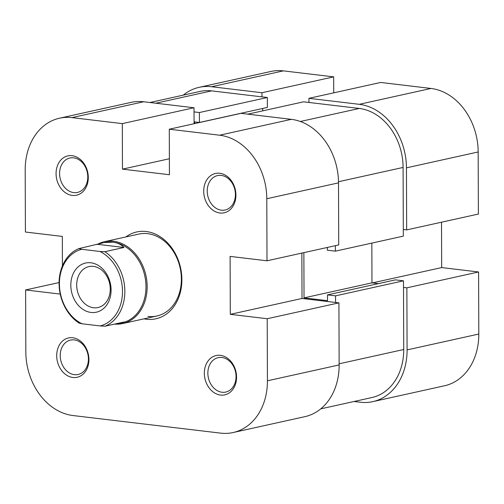 <?xml version="1.0" encoding="UTF-8"?>
<svg xmlns="http://www.w3.org/2000/svg" width="504" height="504" viewBox="0 0 504 504"><rect width="100%" height="100%" fill="white"/><g stroke="black" fill="none" stroke-linecap="round" stroke-linejoin="round"><path stroke-width="0.76" d="M211.63 86.732L261.96 92.73L333.679 76.866L283.349 70.869L211.63 86.732A58.716 46.324 -102.5 0 0 199.149 87.331A58.716 46.324 -102.5 0 0 183.267 95.136M406.451 167.838L406.665 229.906L478.384 214.042L478.164 151.975L406.451 167.838A58.716 46.324 -102.5 0 0 359.27 104.315L308.939 98.324L380.652 82.461L430.983 88.452A58.716 46.324 77.5 0 1 478.164 151.975M403.515 287.438L406.867 287.834L407.087 349.902A58.716 46.324 -102.5 0 1 372.79 401.644A58.716 46.324 -102.5 0 1 360.31 402.236L354.041 401.493M333.736 92.837L333.679 76.866M407.087 349.902L478.8 334.039L478.586 271.971L441.674 267.58L441.517 222.201M478.8 334.039A58.716 46.324 77.5 0 1 444.503 385.781L372.79 401.644M199.149 87.331L270.868 71.467A58.716 46.324 77.5 0 1 283.349 70.869M261.96 92.73L261.979 96.862M406.665 229.906L403.307 229.509M308.952 102.457L308.939 98.324M406.867 287.834L478.586 271.971M372.387 282.901L441.674 267.58M117.331 323.486L121.086 323.051L124.23 321.962L105.103 326.189A41.101 32.426 -102.5 0 0 124.841 291.312A41.101 32.426 -102.5 0 0 104.845 251.71L99.924 251.464A39.425 31.103 77.5 0 1 122.497 291.375A39.425 31.103 77.5 0 1 100.189 325.943L81.982 323.776A39.425 31.103 77.5 0 1 59.415 283.865A39.425 31.103 77.5 0 1 81.724 249.297L78.819 248.611A41.101 32.426 -102.5 0 0 59.075 283.481A41.101 32.426 -102.5 0 0 79.078 323.089L81.982 323.776M97.045 244.579A41.939 33.088 77.5 0 1 104.542 241.662A41.939 33.088 77.5 0 1 147.155 286.606A41.939 33.088 77.5 0 1 122.661 323.562A41.939 33.088 77.5 0 1 114.628 324.085M104.845 251.71L123.965 247.477C121.136 244.497 117.47 242.726 112.959 242.172L104.221 242.588A41.101 32.426 77.5 0 1 112.959 242.172A41.101 32.426 77.5 0 1 145.984 286.637A41.101 32.426 77.5 0 1 121.974 322.856L121.086 323.051M103.333 242.789L78.819 248.611M111.088 290.021A25.162 19.851 -102.5 0 0 90.865 262.792A25.162 19.851 -102.5 0 0 70.818 285.226A25.162 19.851 -102.5 0 0 91.041 312.448A25.162 19.851 -102.5 0 0 111.088 290.021M76.696 285.069A20.973 16.544 77.5 0 1 88.943 266.591A20.973 16.544 77.5 0 1 110.25 289.063A20.973 16.544 77.5 0 1 97.997 307.541A20.973 16.544 77.5 0 1 76.696 285.069M99.924 251.464L81.724 249.297M123.965 247.477L97.94 244.377M100.189 325.943L105.103 326.189M194.034 111.894L199.408 112.531L267.347 97.505L211.648 90.871A54.526 43.016 77.5 0 0 200.056 91.426L149.959 102.507M335.374 245.675L335.393 251.156L403.332 236.13L403.093 167.441A54.526 43.016 77.5 0 0 359.283 108.455L303.584 101.821L247.798 114.156M335.57 302.463L335.551 295.842L403.49 280.816L403.729 349.505A54.526 43.016 77.5 0 1 371.883 397.549L320.733 408.864M194.746 123.581L194.739 121.905L199.439 122.466L199.408 112.531M335.551 295.842L327.493 294.884L327.512 300.68L304.025 297.883L303.868 252.643M327.329 247.458L327.342 250.198L335.393 251.156M199.439 122.466L267.378 107.434L267.347 97.505M262.697 110.861L262.691 108.473M378.416 283.62L371.971 282.851L371.832 243.098M403.49 280.816L395.438 279.859L327.493 294.884M304.025 297.883L371.971 282.851M220.38 355.339A20.135 15.882 77.5 0 1 236.559 377.118A20.135 15.882 77.5 0 1 220.519 395.06A20.135 15.882 77.5 0 1 204.347 373.281A20.135 15.882 77.5 0 1 220.38 355.339M222.018 392.244A17.615 13.898 -102.5 0 0 225.767 392.068A17.615 13.898 -102.5 0 0 235.916 374.201A17.615 13.898 -102.5 0 0 221.899 357.487A17.615 13.898 -102.5 0 0 218.156 357.664A17.615 13.898 -102.5 0 0 208.001 375.537A17.615 13.898 -102.5 0 0 222.018 392.244M72.74 337.756A20.135 15.882 77.5 0 1 88.918 359.535A20.135 15.882 77.5 0 1 72.878 377.477A20.135 15.882 77.5 0 1 56.706 355.698A20.135 15.882 77.5 0 1 72.74 337.756M74.384 374.661A17.615 13.898 -102.5 0 0 78.126 374.485A17.615 13.898 -102.5 0 0 88.282 356.618A17.615 13.898 -102.5 0 0 74.258 339.904A17.615 13.898 -102.5 0 0 70.516 340.087A17.615 13.898 -102.5 0 0 60.367 357.953A17.615 13.898 -102.5 0 0 74.384 374.661M72.11 155.692A20.135 15.882 77.5 0 1 88.282 177.471A20.135 15.882 77.5 0 1 72.248 195.413A20.135 15.882 77.5 0 1 56.07 173.634A20.135 15.882 77.5 0 1 72.11 155.692M73.748 192.597A17.615 13.898 -102.5 0 0 77.49 192.421A17.615 13.898 -102.5 0 0 87.646 174.554A17.615 13.898 -102.5 0 0 73.628 157.84A17.615 13.898 -102.5 0 0 69.88 158.017A17.615 13.898 -102.5 0 0 59.73 175.89A17.615 13.898 -102.5 0 0 73.748 192.597M219.744 173.275A20.135 15.882 77.5 0 1 235.922 195.054A20.135 15.882 77.5 0 1 219.883 212.997A20.135 15.882 77.5 0 1 203.711 191.218A20.135 15.882 77.5 0 1 219.744 173.275M221.388 210.181A17.615 13.898 -102.5 0 0 225.131 209.998A17.615 13.898 -102.5 0 0 235.28 192.131A17.615 13.898 -102.5 0 0 221.262 175.423A17.615 13.898 -102.5 0 0 217.52 175.6A17.615 13.898 -102.5 0 0 207.371 193.467A17.615 13.898 -102.5 0 0 221.388 210.181M125.899 236.937A44.459 35.072 77.5 0 1 146.16 231.512A44.459 35.072 77.5 0 1 181.881 279.613A44.459 35.072 77.5 0 1 146.469 319.24A44.459 35.072 77.5 0 1 144.012 318.843M147.968 316.424A41.939 33.088 -102.5 0 0 156.883 315.995A41.939 33.088 -102.5 0 0 181.056 273.452A41.939 33.088 -102.5 0 0 147.678 233.667A41.939 33.088 -102.5 0 0 138.764 234.089L104.542 241.662M291.331 119.341L241 113.35L169.281 129.213L219.612 135.204L291.331 119.341A58.716 46.324 77.5 0 1 338.505 182.864L338.726 244.931L267.007 260.795L230.101 256.404L230.303 314.332L267.208 318.73L338.927 302.866L339.142 364.934A58.716 46.324 77.5 0 1 304.851 416.669L233.132 432.533A58.716 46.324 -102.5 0 0 267.429 380.797L267.208 318.73M62.427 265.898L62.326 236.42L25.414 232.029L25.2 169.961A58.716 46.324 -102.5 0 1 59.497 118.22L131.21 102.356A58.716 46.324 77.5 0 1 143.69 101.764L194.021 107.755L122.308 123.619L122.466 169.136L169.439 174.731L169.281 129.213M233.132 432.533A58.716 46.324 -102.5 0 1 220.651 433.131L73.017 415.548A58.716 46.324 -102.5 0 1 25.836 352.025L25.616 289.957L60.228 294.078M122.308 123.619L71.971 117.621A58.716 46.324 -102.5 0 0 59.497 118.22M267.007 260.795L266.792 198.727A58.716 46.324 -102.5 0 0 219.612 135.204M338.927 302.866L302.016 298.469L301.858 253.09M194.078 123.726L194.021 107.755M59.081 282.555L25.616 289.957M302.016 298.469L230.303 314.332M169.382 158.754L122.466 169.136M359.27 104.315L430.983 88.452M155.862 103.213L211.648 90.871M338.493 181.73L403.093 167.441M339.142 363.794L403.729 349.505M300.34 121.489L359.283 108.455M267.429 380.797L339.142 364.934M143.69 101.764L71.971 117.621M338.505 182.864L266.792 198.727M156.883 315.995L122.661 323.562"/></g></svg>
